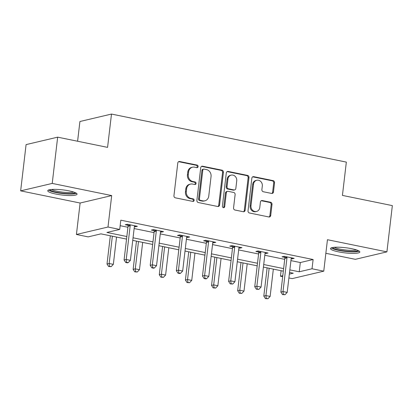 <?xml version="1.0" encoding="UTF-8"?>
<svg xmlns="http://www.w3.org/2000/svg" width="413" height="413" viewBox="0 0 413 413"><rect width="100%" height="100%" fill="white"/><g stroke="black" fill="none" stroke-linecap="round" stroke-linejoin="round"><path stroke-width="0.62" d="M198.121 166.594A1.301 1.151 76.7 0 0 197.12 165.086L179.65 161.514A1.859 1.647 76.7 0 0 177.791 162.99L173.95 195.685A1.859 1.647 76.7 0 0 175.386 197.837L192.856 201.41A1.301 1.151 76.7 0 0 193.15 198.865L190.894 198.405A5.942 5.266 76.7 0 1 186.315 191.518L186.635 188.793A5.942 5.266 76.7 0 1 190.527 184.084A5.942 5.266 76.7 0 1 192.577 184.059L194.838 184.518A1.301 1.151 76.7 0 0 195.137 181.978L192.876 181.513A5.942 5.266 76.7 0 1 188.297 174.627L188.617 171.901A5.942 5.266 76.7 0 1 192.515 167.193A5.942 5.266 76.7 0 1 194.559 167.167L196.82 167.626A1.301 1.151 76.7 0 0 198.121 166.594M196.82 167.626A1.301 1.151 76.7 0 0 196.268 165.288L178.798 161.715A1.859 1.647 76.7 0 0 178.597 161.684M192.85 201.41A1.301 1.151 76.7 0 0 192.298 199.066L190.037 198.607L190.894 198.405M194.838 184.518A1.301 1.151 76.7 0 0 194.28 182.179L192.024 181.715L192.876 181.513M351.819 248.719A14.76 2.597 -173.3 0 0 330.503 248.569A14.76 2.597 -173.3 0 0 338.51 251.858A14.76 2.597 -173.3 0 0 359.826 252.013A14.76 2.597 -173.3 0 0 351.819 248.719M69.059 190.878A14.76 2.597 -173.3 0 0 47.743 190.729A14.76 2.597 -173.3 0 0 55.745 194.022A14.76 2.597 -173.3 0 0 77.061 194.172A14.76 2.597 -173.3 0 0 69.059 190.878M271.62 193.439A1.859 1.647 76.7 0 0 273.478 191.957L274.557 182.783A1.859 1.647 76.7 0 0 273.127 180.631L253.721 176.666A1.859 1.647 76.7 0 0 251.868 178.142L248.027 210.836A1.859 1.647 76.7 0 0 249.457 212.989L268.858 216.959A1.859 1.647 76.7 0 0 270.716 215.478L272.017 204.399A1.859 1.647 76.7 0 0 270.587 202.246L262.286 200.548A1.859 1.647 76.7 0 0 260.427 202.029L259.782 207.522A4.971 4.404 76.7 0 1 256.525 211.456A4.971 4.404 76.7 0 1 250.985 205.72L253.51 184.198A4.971 4.404 76.7 0 1 256.767 180.264A4.971 4.404 76.7 0 1 262.307 186L261.888 189.588A1.859 1.647 76.7 0 0 263.318 191.74L271.62 193.439M290.933 260.618L300.313 262.539L313.116 259.519L312.027 268.77L323.756 271.165L292.177 278.615L288.894 277.944M57.66 137.157L52.224 183.413L20.65 190.863L26.086 144.607L57.66 137.157L107.576 147.369L111.489 114.06L346.342 162.102L342.429 195.406L392.35 205.617L386.914 251.873L327.447 239.71L323.756 271.165M20.65 190.863L80.117 203.026L111.691 195.581L52.224 183.413M111.691 195.581L107.994 227.031L119.724 229.432L106.921 232.452L126.837 236.525M313.116 259.519L120.808 220.181L119.724 229.432M223.423 172.324A1.859 1.647 76.7 0 0 221.987 170.171L202.587 166.207A1.859 1.647 76.7 0 0 200.728 167.683L196.887 200.377A1.859 1.647 76.7 0 0 198.323 202.53L217.723 206.495A1.859 1.647 76.7 0 0 219.582 205.018L223.423 172.324L222.566 172.526A1.859 1.647 76.7 0 0 221.136 170.373L201.735 166.408A1.859 1.647 76.7 0 0 201.539 166.377M228.157 171.436L247.557 175.401A1.859 1.647 76.7 0 1 248.987 177.554L245.146 210.248A1.859 1.647 76.7 0 1 243.293 211.724L234.987 210.026A1.859 1.647 76.7 0 1 233.557 207.878L235.116 194.616A1.859 1.647 76.7 0 0 233.681 192.463L228.177 191.338A1.859 1.647 76.7 0 0 226.319 192.819L224.698 206.619A1.301 1.151 76.7 0 1 222.395 206.149L226.298 172.913A1.859 1.647 76.7 0 1 228.157 171.436L227.305 171.638L246.706 175.602L247.557 175.401M325.852 253.293L355.34 259.323L386.914 251.873M111.489 114.06L79.916 121.51L77.598 141.236M120.162 225.689L127.927 227.274M134.137 228.544L154.059 232.622M160.27 233.892L180.187 237.965M186.402 239.235L206.319 243.309M212.535 244.584L232.452 248.657M238.668 249.927L258.584 254M264.8 255.27L284.717 259.349M134.364 226.618L135.273 226.804L137.405 226.298L127.354 224.244L125.222 224.749L127.932 225.302M160.497 231.961L161.4 232.147L163.538 231.647L153.486 229.592L151.354 230.093L154.064 230.65M186.63 237.31L187.533 237.496L189.67 236.99L179.619 234.935L177.482 235.441L180.197 235.993M212.762 242.653L213.666 242.839L215.803 242.338L205.751 240.278L203.614 240.784L206.33 241.337M238.895 248.001L239.798 248.187L241.93 247.681L231.884 245.627L229.747 246.127L232.462 246.685M265.027 253.345L265.931 253.53L268.063 253.024L258.011 250.97L255.879 251.476L258.59 252.028M291.16 258.688L292.063 258.874L294.195 258.373L284.144 256.318L282.012 256.819L284.722 257.376M282.683 276.674L280.453 276.214L282.802 275.662M281.098 270.711L280.453 276.214M126.538 239.096L100.948 233.861L88.15 236.881L76.42 234.481L107.994 227.031M80.117 203.026L76.42 234.481M289.843 269.87L299.229 271.79L312.027 268.77M133.053 237.795L152.97 241.873M159.186 243.143L179.103 247.217M185.318 248.487L205.235 252.56M211.446 253.835L231.368 257.908M237.578 259.178L257.5 263.251M263.711 264.521L283.633 268.6M289.343 274.118L293.256 273.2L289.544 272.435M283.328 271.165L263.411 267.092M257.196 265.822L237.279 261.749M231.063 260.474L211.146 256.401M204.931 255.131L185.014 251.058M178.798 249.788L158.881 245.709M152.671 244.439L132.749 240.366M300.313 262.539L299.229 271.79M135.273 226.804L135.376 225.885M161.4 232.147L161.509 231.234M187.533 237.496L187.641 236.577M213.666 242.839L213.774 241.92M239.798 248.187L239.907 247.268M265.931 253.53L266.039 252.611M292.063 258.874L292.172 257.96M192.515 167.193L191.658 167.394A5.942 5.266 76.7 0 0 187.765 172.102L188.617 171.901M192.024 181.715A5.942 5.266 76.7 0 1 187.445 174.828L187.765 172.102M190.527 184.084L189.675 184.286A5.942 5.266 76.7 0 0 185.778 188.994L186.635 188.793M190.037 198.607A5.942 5.266 76.7 0 1 185.458 191.72L185.778 188.994M217.919 206.526A1.859 1.647 76.7 0 0 218.725 205.22L222.566 172.526M204.099 169.118A1.301 1.151 76.7 0 0 202.798 170.151L199.427 198.849A1.301 1.151 76.7 0 0 200.429 200.357L202.814 200.842A5.942 5.266 76.7 0 0 204.858 200.816A5.942 5.266 76.7 0 0 208.756 196.108L211.058 176.49A5.942 5.266 76.7 0 0 206.479 169.604L204.099 169.118M203.65 169.124L202.798 169.325A1.301 1.151 76.7 0 0 201.942 170.352L202.798 170.151M204.858 200.816L204.007 201.017A5.942 5.266 76.7 0 1 201.957 201.043L199.577 200.558A1.301 1.151 76.7 0 1 198.57 199.051L201.942 170.352M243.489 211.755A1.859 1.647 76.7 0 0 244.295 210.449L248.136 177.755A1.859 1.647 76.7 0 0 246.706 175.602M227.537 191.348L226.68 191.549A1.859 1.647 76.7 0 0 225.462 193.021L223.841 206.82L224.698 206.619M223.392 207.656A1.301 1.151 76.7 0 0 223.841 206.82M236.732 180.858A4.971 4.404 76.7 0 0 231.192 175.122A4.971 4.404 76.7 0 0 227.935 179.061L227.042 186.645A1.859 1.647 76.7 0 0 228.472 188.798L233.98 189.923A1.859 1.647 76.7 0 0 235.838 188.442L236.732 180.858M231.192 175.122L230.335 175.324A4.971 4.404 76.7 0 0 227.078 179.263L227.935 179.061M234.62 189.913L233.768 190.114A1.859 1.647 76.7 0 1 233.128 190.125L227.62 188.999A1.859 1.647 76.7 0 1 226.19 186.846L227.078 179.263M256.767 180.264L255.915 180.466A4.971 4.404 76.7 0 0 252.658 184.399L253.51 184.198M256.525 211.456L255.668 211.657A4.971 4.404 76.7 0 1 250.128 205.922L252.658 184.399M269.059 216.985A1.859 1.647 76.7 0 0 269.865 215.679L271.165 204.6A1.859 1.647 76.7 0 0 269.735 202.447L261.429 200.749A1.859 1.647 76.7 0 0 261.233 200.723M271.821 193.465A1.859 1.647 76.7 0 0 272.626 192.159L273.705 182.985A1.859 1.647 76.7 0 0 272.27 180.832L252.87 176.867A1.859 1.647 76.7 0 0 252.673 176.836M110.333 235.782L107.013 264.01L109.151 263.509L113.338 264.366L116.543 237.052M112.357 236.195L109.151 263.509L109.481 266.323L108.629 266.524L111.159 266.664L109.481 266.323M113.338 264.366L111.159 266.664M108.629 266.524L107.013 264.01M130.172 225.808L128.04 226.309L124.081 259.983L126.218 259.483L130.172 225.808A1.895 1.678 76.7 0 0 130.131 225.09L130.064 224.801M126.548 262.296L125.697 262.498L127.369 262.838L128.226 262.637L126.548 262.296L126.218 259.483L130.405 260.34L134.359 226.665A1.895 1.678 76.7 0 1 134.561 225.999L134.695 225.746M128.04 226.309A1.895 1.678 76.7 0 0 127.999 225.596L127.705 224.316M124.081 259.983L125.697 262.498M128.226 262.637L130.405 260.34M75.202 192.634A12.772 2.246 6.7 0 1 62.311 193.201A12.772 2.246 6.7 0 1 49.906 189.66M51.568 189.459A11.827 2.08 -173.3 0 0 62.44 192.112A11.827 2.08 -173.3 0 0 73.638 192.05M48.497 190.037A14.667 2.576 -173.3 0 0 62.275 193.532A14.667 2.576 -173.3 0 0 76.488 193.325M357.963 250.469A12.772 2.246 6.7 0 1 339.579 250.17A12.772 2.246 6.7 0 1 332.671 247.501M334.329 247.294A11.827 2.08 -173.3 0 0 340.116 249.142A11.827 2.08 -173.3 0 0 356.398 249.891M331.262 247.877A14.667 2.576 -173.3 0 0 338.727 250.371A14.667 2.576 -173.3 0 0 359.248 251.166M136.466 241.125L133.146 269.359L135.278 268.853L139.47 269.71L142.676 242.395M138.489 241.538L135.278 268.853L135.614 271.666L134.762 271.868L137.292 272.007L135.614 271.666M139.47 269.71L137.292 272.007M134.762 271.868L133.146 269.359M162.598 246.473L159.279 274.702L161.411 274.201L165.603 275.053L168.809 247.743M164.622 246.886L161.411 274.201L161.746 277.015L160.894 277.216L163.424 277.355L161.746 277.015M165.603 275.053L163.424 277.355M160.894 277.216L159.279 274.702M156.305 231.151L154.173 231.657L150.213 265.332L152.345 264.826L156.305 231.151A1.895 1.678 76.7 0 0 156.264 230.439L156.197 230.144M152.681 267.639L151.829 267.841L153.502 268.187L154.359 267.985L152.681 267.639L152.345 264.826L156.537 265.683L160.492 232.008A1.895 1.678 76.7 0 1 160.693 231.342L160.822 231.089M154.173 231.657A1.895 1.678 76.7 0 0 154.132 230.939L153.837 229.664M150.213 265.332L151.829 267.841M154.359 267.985L156.537 265.683M182.438 236.499L180.3 237L176.346 270.675L178.478 270.174L182.438 236.499A1.895 1.678 76.7 0 0 182.396 235.782L182.329 235.487M178.814 272.988L177.962 273.189L179.634 273.53L180.491 273.329L178.814 272.988L178.478 270.174L182.67 271.031L186.624 237.351A1.895 1.678 76.7 0 1 186.826 236.685L186.955 236.437M180.3 237A1.895 1.678 76.7 0 0 180.264 236.282L179.97 235.007M176.346 270.675L177.962 273.189M180.491 273.329L182.67 271.031M188.726 251.816L185.411 280.045L187.543 279.544L191.735 280.401L194.941 253.086M190.754 252.229L187.543 279.544L187.879 282.358L187.027 282.559L189.552 282.699L187.879 282.358M191.735 280.401L189.552 282.699M187.027 282.559L185.411 280.045M214.858 257.16L211.544 285.393L213.676 284.887L217.863 285.744L221.074 258.435M216.887 257.578L213.676 284.887L214.011 287.701L213.16 287.902L215.684 288.047L214.011 287.701M217.863 285.744L215.684 288.047M213.16 287.902L211.544 285.393M240.991 262.508L237.676 290.737L239.808 290.236L243.995 291.093L247.206 263.778M243.02 262.921L239.808 290.236L240.144 293.049L239.287 293.251L241.817 293.39L240.144 293.049M243.995 291.093L241.817 293.39M239.287 293.251L237.676 290.737M208.57 241.842L206.433 242.343L202.478 276.023L204.611 275.517L208.57 241.842A1.895 1.678 76.7 0 0 208.529 241.125L208.462 240.836M204.946 278.331L204.094 278.532L205.767 278.873L206.619 278.672L204.946 278.331L204.611 275.517L208.802 276.374L212.757 242.699A1.895 1.678 76.7 0 1 212.958 242.033L213.087 241.781M206.433 242.343A1.895 1.678 76.7 0 0 206.397 241.631L206.102 240.351M202.478 276.023L204.094 278.532M206.619 278.672L208.802 276.374M234.698 247.186L232.565 247.692L228.611 281.367L230.743 280.861L234.698 247.186A1.895 1.678 76.7 0 0 234.661 246.473L234.594 246.179M231.079 283.674L230.227 283.876L232.751 284.02L231.079 283.674L230.743 280.861L234.93 281.718L238.89 248.043A1.895 1.678 76.7 0 1 239.091 247.377L239.22 247.129M232.565 247.692A1.895 1.678 76.7 0 0 232.529 246.974L232.235 245.699M228.611 281.367L230.227 283.876M232.751 284.02L234.93 281.718M260.83 252.534L258.698 253.035L254.744 286.71L256.876 286.209L260.83 252.534A1.895 1.678 76.7 0 0 260.794 251.816L260.727 251.527M257.211 289.023L256.354 289.224L258.884 289.363L257.211 289.023L256.876 286.209L261.062 287.066L265.022 253.391A1.895 1.678 76.7 0 1 265.223 252.725L265.353 252.472M258.698 253.035A1.895 1.678 76.7 0 0 258.657 252.322L258.368 251.042M254.744 286.71L256.354 289.224M258.884 289.363L261.062 287.066M267.123 267.851L263.809 296.085L265.941 295.579L270.128 296.436L273.339 269.121M269.152 268.269L265.941 295.579L266.277 298.392L265.42 298.594L267.949 298.738L266.277 298.392M270.128 296.436L267.949 298.738M265.42 298.594L263.809 296.085M286.963 257.877L284.831 258.383L280.876 292.058L283.008 291.552L286.963 257.877A1.895 1.678 76.7 0 0 286.927 257.165L286.859 256.871M283.344 294.366L282.487 294.567L285.016 294.712L283.344 294.366L283.008 291.552L287.195 292.409L291.155 258.734A1.895 1.678 76.7 0 1 291.356 258.068L291.485 257.815M284.831 258.383A1.895 1.678 76.7 0 0 284.789 257.666L284.495 256.39M280.876 292.058L282.487 294.567M285.016 294.712L287.195 292.409M196.268 165.288L197.12 165.086M192.298 199.066L193.15 198.865M194.28 182.179L195.137 181.978M187.445 174.828L188.297 174.627M185.458 191.72L186.315 191.518M178.798 161.715L179.65 161.514M218.725 205.22L219.582 205.018M201.735 166.408L202.587 166.207M221.136 170.373L221.987 170.171M198.57 199.051L199.427 198.849M199.577 200.558L200.429 200.357M201.957 201.043L202.814 200.842M248.136 177.755L248.987 177.554M244.295 210.449L245.146 210.248M225.462 193.021L226.319 192.819M226.19 186.846L227.042 186.645M227.62 188.999L228.472 188.798M233.128 190.125L233.98 189.923M250.128 205.922L250.985 205.72M261.429 200.749L262.286 200.548M269.735 202.447L270.587 202.246M271.165 204.6L272.017 204.399M269.865 215.679L270.716 215.478M252.87 176.867L253.721 176.666M272.27 180.832L273.127 180.631M273.705 182.985L274.557 182.783M272.626 192.159L273.478 191.957M130.131 225.09L127.999 225.596M156.264 230.439L154.132 230.939M182.396 235.782L180.264 236.282M208.529 241.125L206.397 241.631M234.661 246.473L232.529 246.974M260.794 251.816L258.657 252.322M286.927 257.165L284.789 257.666"/></g></svg>
